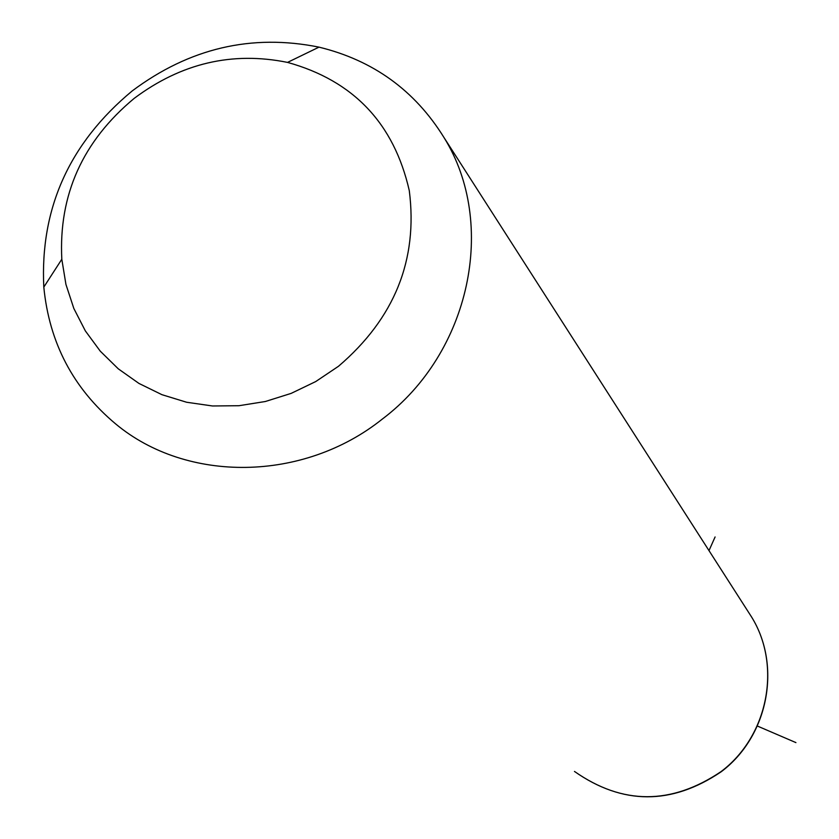 <?xml version="1.0" encoding="UTF-8"?>
<svg xmlns="http://www.w3.org/2000/svg" width="839" height="839" viewBox="0 0 839 839"><rect width="100%" height="100%" fill="white"/><g stroke="black" fill="none" stroke-linecap="round" stroke-linejoin="round"><path stroke-width="1.26" d="M132.174 90.958C189.352 48.18 251.616 33.57 318.988 47.141C373.187 60.314 414.865 90.455 444.02 137.575C497.569 223.625 470.385 352.8 382.301 419.091C303.508 482.089 186.824 483.274 115.656 423.926C73.203 388.394 49.26 342.794 43.806 287.106C39.957 208.46 69.406 143.081 132.174 90.958M134.282 98.299C181.276 63.166 232.361 51.2 287.525 62.401C353.376 80.638 393.963 123.375 409.285 190.621C418.116 259.838 394.508 318.401 338.463 366.297L315.716 381.567L291.154 393.386L265.355 401.503L238.916 405.719L212.466 405.971L186.604 402.248L161.917 394.676L138.97 383.444L118.278 368.824L100.271 351.174L85.347 330.902L73.832 308.469L65.935 284.411L61.813 259.241C58.562 194.795 82.715 141.151 134.282 98.299M757.323 726.008L795.928 742.609M708.997 550.604L715.09 536.96M747.455 610.561L751.576 616.99C781.854 665.715 768.241 736.296 720.995 771.649C671.252 805.125 622.402 805.062 574.474 771.44C622.664 805.136 671.557 805.251 721.152 771.786C768.262 736.548 782.011 666.03 751.576 616.99L444.02 137.575M287.525 62.401L318.988 47.141M61.813 259.241L43.806 287.106"/></g></svg>
